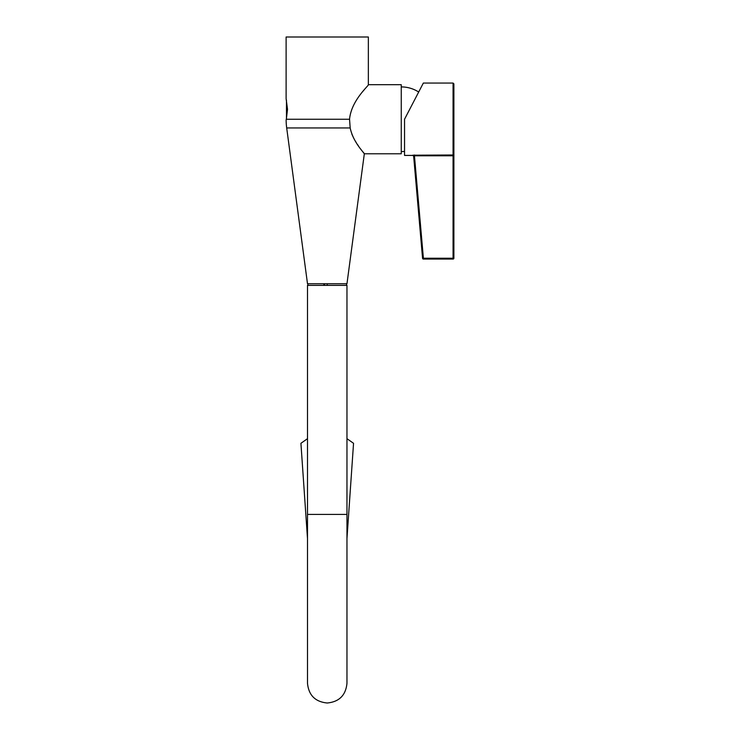 <?xml version="1.0" encoding="UTF-8"?>
<svg xmlns="http://www.w3.org/2000/svg" width="740" height="740" viewBox="0 0 740 740"><rect width="100%" height="100%" fill="white"/><g stroke="black" fill="none" stroke-linecap="round" stroke-linejoin="round"><path stroke-width="1.11" d="M327.237 283.725L327.237 285.372L346.968 285.372L346.968 683.26C345.802 695.249 339.225 701.835 327.237 703C315.249 701.835 308.663 695.249 307.498 683.26L307.498 514.411L346.968 514.411M323.88 283.725L323.88 285.372M324.518 285.372L324.518 283.725M307.498 514.411L307.498 285.372L327.237 285.372M346.968 438.681L353.544 443.306L346.968 538.563M307.498 538.563L300.921 443.306L307.498 438.681M287.527 109.372L286.112 98.679L286.112 37L368.354 37L368.354 84.702C369.306 85.248 351.296 100.103 349.548 119.242L350.177 127.955L349.548 119.242L286.315 119.242L287.527 109.372M286.315 119.242L286.121 120.065A65.795 65.795 0 0 0 286.695 127.955L307.498 283.725L346.968 283.725L364.33 153.781C364.885 153.522 353.322 142.931 350.177 127.955L350.187 128.001M368.354 84.702L401.256 84.702L401.256 153.781L364.33 153.781L361.758 150.488M351.824 134.06L353.766 138.315M355.052 140.637L356.347 142.764M357.272 144.208L358.706 146.317M360.546 148.879L360.935 149.406M364.561 89.318L363.257 90.965M286.463 118.613L286.463 100.141M453.888 83.879L453.888 154.179A0.823 0.814 180 0 1 453.065 154.993L453.065 83.056L453.888 83.879M422.568 258.306L423.391 258.232L423.391 259.055A0.823 0.823 0 0 1 422.568 258.306A0.823 0.823 0 0 0 423.391 259.055A0.823 0.823 0 0 1 422.568 258.306L413.632 155.955L414.446 155.798L423.391 258.232L453.065 258.232L453.065 155.798L453.888 155.798L453.888 258.232A0.823 0.823 0 0 1 453.065 259.055L423.391 259.055A0.823 0.823 0 0 1 422.568 258.306L413.651 156.177L412.837 155.428L404.539 155.428L404.539 119.242L423.345 83.056L404.539 119.242M413.632 155.955A0.823 0.814 -5 0 0 412.818 155.206L453.065 154.993L453.065 155.798L414.446 155.798L414.446 154.993M453.065 83.056L423.345 83.056L418.683 92.019A32.329 32.329 0 0 0 401.256 86.913M453.888 155.798L453.888 154.179M350.177 127.955L286.695 127.955M453.065 259.055A0.823 0.823 0 0 0 453.888 258.232L453.065 258.232L453.065 259.055M307.905 283.725L307.905 285.372M346.561 283.725L346.561 285.372M401.256 151.571A32.329 32.329 0 0 0 404.539 151.404"/></g></svg>

